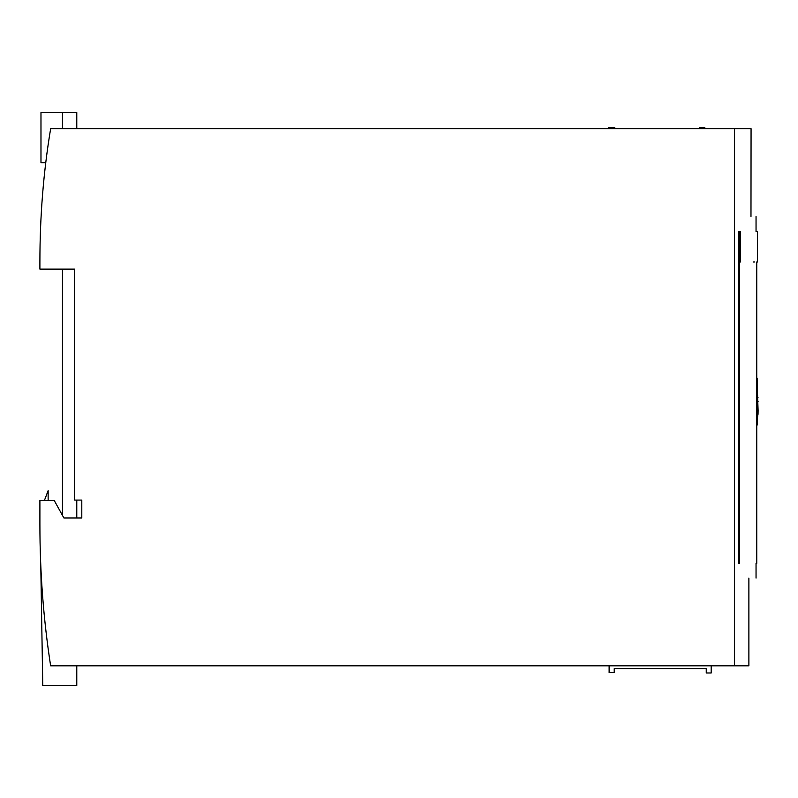 <?xml version="1.0" encoding="UTF-8"?>
<svg xmlns="http://www.w3.org/2000/svg" width="798" height="798" viewBox="0 0 798 798"><rect width="100%" height="100%" fill="white"/><g stroke="black" fill="none" stroke-linecap="round" stroke-linejoin="round"><path stroke-width="1.2" d="M757.472 378.352L757.472 424.905L756.763 424.905L756.763 378.352L757.472 378.352L757.472 424.905M740.584 231.56L740.494 261.993L739.756 261.993L739.586 231.56L739.517 563.338M748.883 578.101L748.883 665.831L734.559 665.831L734.559 128.727L751.068 128.727L750.978 216.458M739.586 563.338L738.848 563.338L738.848 231.56L739.586 231.56M734.559 665.831L50.643 665.831C43.481 619.617 39.9 572.425 39.9 524.276L39.9 500.456L54.224 500.456L63.89 517.992L81.795 517.992L81.795 500.087L74.633 500.087L74.633 269.126L39.9 269.126L39.9 261.963C39.9 216.049 43.481 171.63 50.643 128.727L734.559 128.727M58.164 507.598L62.463 515.388L62.463 269.126L58.164 269.126M608.655 128.727L608.655 127.391L614.709 127.391L614.709 128.727M699.666 128.727L699.666 127.391L704.784 127.391L704.784 128.727M740.494 231.56L739.756 231.56M756.783 231.56L757.472 231.56L757.472 261.993M754.469 261.993L753.322 261.993M757.551 395.788L758.1 410.491L758.03 414.242L757.472 414.242M758.03 414.242L757.551 416.147M62.463 128.727L62.463 112.548L76.778 112.548L76.778 128.727M40.778 565.283L42.763 685.452L76.778 685.452L76.778 665.831M76.778 517.992L76.778 500.087M48.139 500.456L48.139 490.65L44.419 500.456M45.765 162.672L40.977 162.672L40.977 112.548L62.463 112.548M711.178 665.831L711.178 672.983L706.25 672.983L706.25 668.734L614.221 668.664L614.221 672.614L609.123 672.614L609.123 665.831M706.25 668.734L614.221 668.664L706.25 668.734M758.03 397.683L757.472 397.683M758.1 410.491L757.472 410.491M758.1 401.454L757.472 401.454M756.753 261.993L756.753 378.352M756.753 563.338L756.753 424.905M756.045 578.101L756.045 563.338M756.045 216.458L756.045 231.56M757.751 395.13L757.033 395.13M757.751 416.805L757.033 416.805"/></g></svg>
